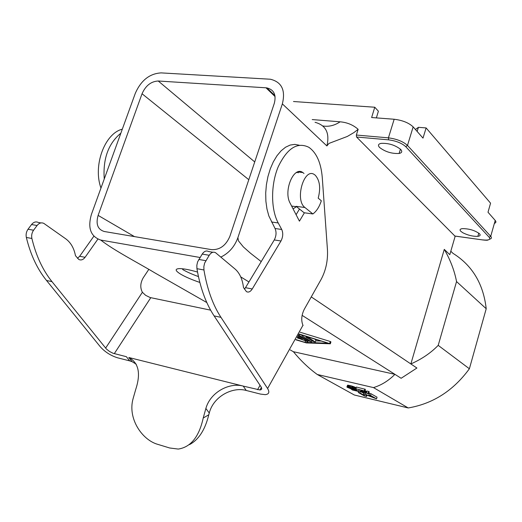 <?xml version="1.0" encoding="UTF-8"?>
<svg xmlns="http://www.w3.org/2000/svg" width="522" height="522" viewBox="0 0 522 522"><rect width="100%" height="100%" fill="white"/><g stroke="black" fill="none" stroke-linecap="round" stroke-linejoin="round"><path stroke-width="0.78" d="M368.923 395.03L370.496 395.408L376.558 398.854L365.596 394.639L366.588 396.466L364.421 395.944L358.275 392.492L359.834 392.864L364.597 395.546L363.58 393.758L365.152 394.13L373.635 397.705L368.923 395.03L369.419 393.36L370.998 393.732L370.496 395.408M417.13 131.42L418.429 127.322L426.122 127.936L490.563 203.169L488.011 212.232L495.215 220.447L490.719 236.316L407.486 145.442L405.757 146.675L489.231 237.314L490.719 236.316C491.92 237.712 491.561 238.665 489.649 239.187M426.122 127.936L422.996 138.115L413.143 126.885C408.824 122.82 402.501 120.275 394.169 119.251L388.42 137.847L356.343 135.041L358.151 129.319L353.903 132.588L347.319 136.451L328.938 143.426L326.896 145.938L282.356 103.885C285.71 90.241 281.723 82.019 270.389 79.233L161.154 72.891C149.684 73.55 141.07 80.336 135.328 93.255L91.435 214.346C87.526 227.931 90.619 236.499 100.7 240.055L200.03 257.49M352.65 388.414L352.448 389.073L356.063 389.725L358.581 391.454L352.174 389.927L356.539 390.71L355.28 389.849L351.358 388.968L347.091 387.233L347.065 386.867L348.233 386.959L353.681 388.538L348.722 387.441L352.448 389.073M353.401 388.714L353.231 389.262M450.806 251.232L453.011 253.366C472.325 265.444 483.392 283.903 486.21 308.737L469.382 368.767C453.344 390.684 432.96 403.747 408.217 407.956L354.34 395.004L317.252 374.476C308.835 368.369 300.881 360.78 293.377 351.704L394.926 374.339C388.531 380.76 381.393 385.184 373.498 387.598L408.217 407.956M365.054 391.252L365.328 389.314L364.963 391.415L362.614 391.82L365.844 392.922L368.173 393.138L368.715 393.503L368.212 393.64L361.185 391.585L360.8 391.108L362.803 390.985M362.47 390.56L362.32 391.076M360.943 390.202L360.637 391.226M361.061 390.228L360.8 391.108M376.382 117.887L378.385 111.199L374.77 107.232L371.631 117.528L394.169 119.251M486.21 308.737L456.548 281.567C454.492 270.742 450.401 260.015 444.274 249.379L449.807 254.684L455.197 236.114M265.985 87.8L158.244 81.008C151.054 81.386 145.651 85.634 142.043 93.751L98.116 215.39C95.676 224.082 97.712 229.452 104.237 231.494L211.488 249.633C219.775 250.045 225.909 245.601 229.889 236.303L274.311 103.317C276.425 94.828 273.959 89.686 266.905 87.898L265.985 87.8L275.094 96.596M362.894 390.665L355.893 388.746L364.819 391.017M297.396 172.077L298.303 172.821M293.07 208.865L296.437 206.719M291.811 206.425L292.712 206.216M296.927 172.665L296.581 172.462M349.525 387.52L349.375 388.009M315.053 122.311C325.937 125.228 329.884 133.103 326.896 145.938M312.215 119.571L340.109 121.815C347.15 122.416 353.166 124.921 358.151 129.319M355.11 389.131L355.619 387.448L353.401 386.554L351.104 385.83L350.595 387.52M352.05 386.104L351.541 387.794M365.328 389.314L356.402 387.05L355.893 388.746M364.858 389.04L364.349 390.743M354.157 388.923L354.02 389.392M354.529 389.007L354.412 389.412M354.588 389.021L354.484 389.353M444.274 249.379L410.86 363.945L416.908 368.023L401.131 378.28L302.107 315.347M240.72 276.875L248.948 281.952M220.839 257.092C228.949 253.118 234.639 246.619 237.908 237.595L282.356 103.885M416.908 368.023L311.262 296.901M261.215 261.6L250.469 253.209L243.324 246.873L238.423 240.818L237.908 237.595M361.211 390.267L360.963 391.095M361.877 390.423L361.681 391.082M351.104 385.83L347.574 385.184L346.915 386.933M356.134 387.937L355.515 387.794M358.581 391.454L359.038 389.751M366.836 391.337L365.146 390.939M368.715 393.503L369.217 391.813L368.676 391.454L366.927 391.037L366.424 392.727M369.237 393.979L368.395 393.627M376.558 398.854L377.047 397.196L370.998 393.732M363.762 393.144L358.771 390.834L358.275 392.492M373.498 387.598L317.252 374.476M456.548 281.567L438.206 345.362C430.8 352.97 421.685 359.162 410.86 363.945M293.495 101.516L374.77 107.232M350.282 387.676L350.092 388.309M350.849 387.833L350.64 388.518M454.916 236.075L356.559 137.012L356.343 135.041M347.574 385.184L347.065 386.867M354.19 386.848L353.681 388.538M354.823 387.102L354.314 388.792M462.779 232.727L460.73 231.233C459.49 229.85 460.006 228.982 462.283 228.629C469.115 228.636 474.863 230.352 479.535 233.784C480.703 235.154 480.149 236.009 477.871 236.335C472.978 236.525 467.947 235.324 462.779 232.727M363.038 391.63L362.927 391.996M348.742 385.275L348.233 386.959M349.446 385.412L348.937 387.102M438.206 345.362L469.382 368.767M366.346 391.239L365.844 392.922M366.959 395.213L366.588 396.466M394.926 374.339L401.131 378.28M360.33 391.2L359.834 392.864M494.386 223.377C496.063 222.783 496.344 221.804 495.215 220.447M356.291 388.968L356.063 389.725M351.717 388.094L351.508 388.799M400.726 149.449C402.482 151.51 401.94 152.848 399.115 153.468C391.735 153.807 385.229 151.811 379.592 147.472C377.739 145.403 378.222 144.039 381.04 143.374C388.518 143.008 395.076 145.031 400.726 149.449M368.676 391.454L368.173 393.138M368.989 391.63L368.486 393.32M352.683 386.306L352.174 387.996M353.401 386.554L352.892 388.244M364.839 391.448L364.5 392.577M365.713 391.089L365.211 392.772M182.641 269.502C186.667 271.858 191.933 274.213 198.438 276.575M197.525 272.06C189.727 269.802 183.757 268.647 179.627 268.595C174.596 268.817 175.053 270.735 180.984 274.357C185.78 277.11 192.063 279.805 199.835 282.435M330.38 343.678L330.928 341.897L330.269 341.492L300.124 332.227M293.39 351.724L290.232 349.929M206.81 302.545L155.106 273.026C138.121 262.847 113.992 250.41 100.798 240.107L101.151 240.14M299.008 334.23L328.234 343.222L305.05 342.393L296 339.607M295.883 339.815L306.375 342.928L330.341 343.802L299.132 334.002M299.517 338.68L297.677 338.112M321.245 341.068L315.666 340.886M308.208 340.644L307.908 341.518M315.392 341.766L315.967 339.887L314.505 339M308.815 337.786L306.036 337.192L312.619 341.173L315.314 342.008L308.815 337.786L308.972 337.297M298.812 334.576L299.171 334.687M302.114 335.189L301.925 335.803L311.569 341.89L308.887 341.055L298.558 335.026M297.344 337.205L302.31 339.209L297.742 336.488M308.169 340.618L307.836 341.753L297.305 337.786M307.889 341.505L298.186 335.698M305.461 341.081L305.05 342.393M299.015 172.11L298.688 171.699M312.88 213.955C316.502 211.319 319.314 206.934 321.33 200.794L318.198 198.151C320.815 188.135 319.849 180.508 315.301 175.275L314.485 174.655C304.163 166.87 294.434 200.083 304.939 207.515L312.88 213.955L304.13 212.754L296.124 206.334L304.939 207.515M347.802 385.158L347.293 386.841M350.236 385.601L349.727 387.285M364.108 391.578L363.867 392.374M348.115 385.177L347.606 386.861M351.521 389.021L351.384 389.49M365.465 393.079L365.152 394.13M363.919 392.629L363.58 393.758M363.488 391.591L363.319 392.166M415.447 129.502L418.429 127.322M304.404 212.793L299.432 221.158L290.173 203.254C283.12 191.104 293.749 165.624 302.819 172.541L304 173.467M303.08 325.526L302.956 325.291C300.998 320.482 301.422 315.171 304.235 309.363L321.037 279.551C325.878 270.494 328.012 260.524 327.444 249.64L322.263 177.415C321.004 162.773 316.541 152.737 308.861 147.302C297.344 141.664 287.1 148.228 278.128 166.994C270.683 184.905 270.827 209.446 278.219 222.959L281.743 229.491C283.283 233.125 283.022 236.962 280.973 240.994L252.243 288.973L245.49 287.687L244.446 289.103M245.49 287.687L274.272 239.944C276.327 235.931 276.582 232.107 275.029 228.486L268.85 215.964L266.957 208.989L265.894 201.283L265.698 193.12L266.39 184.788L267.936 176.593L270.285 168.834L273.345 161.787L277.012 155.706L281.136 150.793L285.58 147.204L290.173 145.057L294.754 144.385L299.184 145.201M203.221 418.024L208.78 414.775L209.27 413.026C213.465 396.283 232.701 386.561 246.221 390.463L243.245 386.097L128.817 357.498C138.669 362.783 140.973 373.406 135.74 389.386L133.136 398.488C127.335 418.572 142.232 440.235 158.081 444.45L169.683 447.987L178.27 449.07C190.765 447.152 199.084 436.797 203.221 418.024L205.87 408.458C210.503 391.859 229.732 382.267 243.245 386.097L259.93 389.98C261.809 389.758 262.188 388.727 261.078 386.887L214.111 315.901C205.942 303.523 200.213 287.785 196.931 268.686L196.84 265.274L197.616 261.842L202.216 254.07C204.246 251.173 206.379 250.325 208.611 251.532L212.898 252.263M296.091 214.705L299.491 209.035M246.221 390.463L260.491 394.084L265.248 394.652C269.006 394.234 269.789 392.185 267.597 388.512L220.969 317.35C212.852 304.939 207.175 289.142 203.939 269.972L203.854 266.546L204.631 263.095L209.224 255.284C211.247 252.367 213.374 251.519 215.593 252.726L235.194 269.143C239.683 273.11 242.449 279.237 243.493 287.537L246.423 291.609C248.459 292.685 250.397 291.811 252.243 288.973M51.991 281.645L46.53 280.49L100.328 346.817C105.059 352.037 110.827 355.704 117.633 357.818L129.684 360.878L126.376 356.696L113.026 353.257L109.555 351.489L106.495 349.101L51.991 281.645C42.745 270.148 36.044 255.754 31.888 238.476C31.294 235.461 31.855 232.714 33.578 230.222L37.088 225.504C39.176 222.959 41.44 222.268 43.894 223.423L65.752 238.828C70.79 242.547 74.026 248.172 75.462 255.682L78.809 259.467C81.073 260.517 83.168 259.799 85.086 257.307L97.882 239.128M210.62 310.153L150.179 297.553L145.645 295.335L142.389 292.281C140.026 287.811 140.301 283.002 143.204 277.834L148.796 269.404M208.78 414.775C205.12 429.815 198.693 439.759 189.493 444.613M129.684 360.878L132.118 361.681L136.275 364.232M104.25 178.994C102.827 158.799 108.367 143.524 120.863 133.169M46.53 280.49C37.258 269.026 30.53 254.677 26.348 237.458C25.748 234.456 26.309 231.722 28.031 229.243L31.542 224.545C33.63 222.013 35.901 221.321 38.354 222.476L40.957 222.92M93.862 236.212L79.664 256.282L77.471 258.318M100.968 188.057C92.772 165.715 104.674 133.449 122.305 129.182M413.143 126.885L407.486 145.442C403.114 141.482 396.759 138.95 388.42 137.847L388.603 139.85L356.559 137.012M322.883 125.972C328.769 126.931 334.511 125.541 340.109 121.815M158.244 81.008L254.729 161.937M405.757 146.675C401.816 143.126 396.1 140.849 388.603 139.85M482.87 239.957L454.669 236.003M482.635 239.885C488.631 240.512 490.83 239.657 489.231 237.314M98.116 215.39L134.474 236.61M315.967 339.887L315.386 341.76M311.908 340.742L311.627 341.642L311.921 340.749M330.269 341.492L329.682 343.398M142.043 93.751L248.792 179.698M209.224 255.284L202.216 254.07M205.798 260.68L198.784 259.441M203.939 269.972L196.931 268.686M220.969 317.35L214.111 315.901M280.973 240.994L274.272 239.944M281.743 229.491L275.029 228.486M278.219 222.959L271.479 221.974M114.292 353.655L150.773 297.697M257.568 389.699L260.041 385.314M209.27 413.026L205.87 408.458M267.597 388.512L302.956 325.291M105.607 348.128L142.389 292.281M31.888 238.476L26.348 237.458M33.578 230.222L28.031 229.243M37.088 225.504L31.542 224.545M85.086 257.307L79.664 256.282M266.905 87.898L274.944 95.67M487.92 239.97C487.776 240.355 486.034 240.342 482.687 239.931L454.727 236.048M477.871 236.335L478.791 233.119M399.115 153.468L400.433 149.155M306.244 336.455L306.094 336.938M302.819 172.541L297.703 171.96M132.118 361.681L128.817 357.498M259.93 389.98L261.378 387.402M291.628 206.073L296.64 206.745"/></g></svg>
